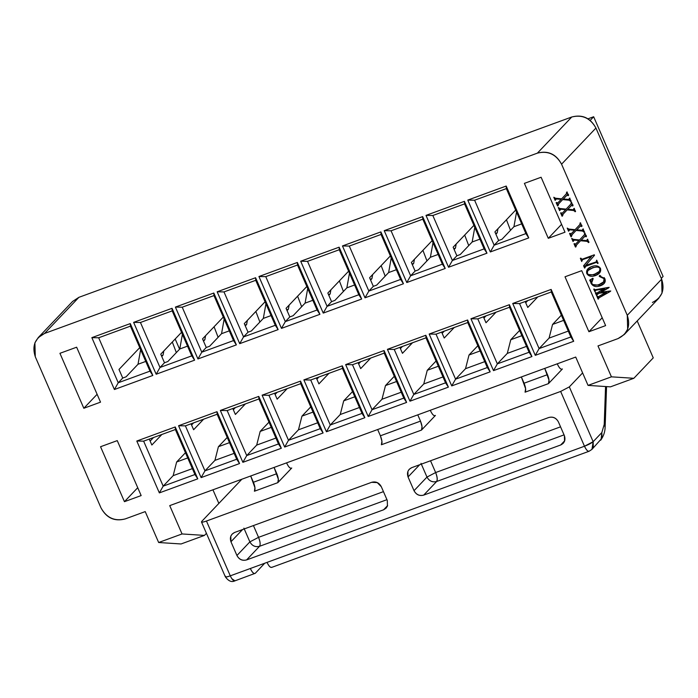 <?xml version="1.0" encoding="UTF-8"?>
<svg xmlns="http://www.w3.org/2000/svg" width="698" height="698" viewBox="0 0 698 698"><rect width="100%" height="100%" fill="white"/><g stroke="black" fill="none" stroke-linecap="round" stroke-linejoin="round"><path stroke-width="1.05" d="M68.832 307.914L78.891 297.331L571.758 116.994L78.891 297.331L44.524 333.469L537.399 153.132L571.758 116.994C582.307 114.393 590.368 118.084 595.935 128.048L561.567 164.187L627.275 315.304L661.643 279.165L595.935 128.048L661.643 279.165C665.081 289.914 662.001 297.671 652.403 302.452M624.317 334.49L618.035 338.591C627.642 333.81 630.722 326.053 627.275 315.304L627.668 329.238L624.317 334.49L658.676 298.351L662.027 293.099L661.643 279.165L627.275 315.304L561.567 164.187C556.001 154.223 547.947 150.532 537.399 153.132C548.026 150.34 556.079 154.022 561.567 164.187L595.935 128.048C590.447 117.892 582.385 114.202 571.758 116.994L537.399 153.132L44.524 333.469C34.926 338.251 31.846 346.016 35.284 356.757L100.992 507.874C106.558 517.846 114.62 521.528 125.169 518.937L145.219 511.599L158.655 542.512L182.047 533.953L158.655 542.512L181.061 543.969L204.453 535.41L182.047 533.953L169.727 505.614L182.047 533.953L204.453 535.41L206.425 533.333L204.453 535.41L181.061 543.969L158.655 542.512L145.219 511.599L125.169 518.937C114.542 521.729 106.48 518.038 100.992 507.874L35.284 356.757L34.9 342.823L38.25 337.579L44.524 333.469L78.891 297.331L72.609 301.44L38.25 337.579M637.195 320.94L653.258 357.873L637.195 320.94M212.934 489.804L218.849 503.415L212.934 489.804M130.421 326.158L98.68 337.771L118.241 382.757L122.726 378.046L126.068 376.824L122.726 378.046L118.992 369.46L122.726 378.046L118.241 382.757L149.991 371.144L130.421 326.158L130.282 323.593L91.857 337.649L98.68 337.771L130.421 326.158L149.991 371.144L152.827 375.454L130.282 323.593L130.421 326.158M192.378 468.628L173.156 475.661L163.192 486.14L194.934 474.527L175.373 429.532L143.631 441.145L163.192 486.14L173.156 475.661L192.378 468.628M176.638 461.989L173.156 475.661L176.638 461.989L187.718 457.932L176.638 461.989L185.459 452.714L176.638 461.989M139.757 347.621L118.992 369.46L139.757 347.621M153.525 437.524L150.14 441.092L153.525 437.524M151.85 445.019L161.875 434.47L151.85 445.019L149.267 439.086L151.85 445.019M234.144 453.351L214.923 460.383L204.959 470.853L236.709 459.24L217.139 414.246L185.398 425.867L204.959 470.853L214.923 460.383L234.144 453.351M172.197 310.872L140.446 322.485L160.008 367.48L191.758 355.867L172.197 310.872L172.048 308.307L133.623 322.371L140.446 322.485L172.197 310.872L191.758 355.867L194.602 360.168L172.048 308.307L172.197 310.872M218.413 446.703L214.923 460.383L218.413 446.703L229.494 442.645L218.413 446.703L227.225 437.437L218.413 446.703M181.524 332.335L160.758 354.174L164.492 362.768L167.834 361.538L164.492 362.768L160.008 367.48L164.492 362.768L160.758 354.174L181.524 332.335M193.616 422.857L191.566 425.021L193.616 422.857M193.616 429.732L203.642 419.184L193.616 429.732L191.034 423.799L193.616 429.732M213.963 295.586L182.222 307.199L201.783 352.193L233.525 340.58L213.963 295.586L213.815 293.029L175.39 307.085L182.222 307.199L213.963 295.586L233.525 340.58L236.369 344.882L213.815 293.029L213.963 295.586M275.911 438.065L256.69 445.097L246.734 455.576L278.476 443.954L258.914 398.968L227.164 410.581L246.734 455.576L256.69 445.097L275.911 438.065M260.18 431.416L256.69 445.097L260.18 431.416L271.26 427.368L260.18 431.416L268.992 422.15L260.18 431.416M223.299 317.058L202.533 338.896L206.259 347.482L209.601 346.26L206.259 347.482L201.783 352.193L206.259 347.482L202.533 338.896L223.299 317.058M235.392 407.571L233.333 409.735L235.392 407.571M235.383 414.455L245.417 403.906L235.383 414.455L232.8 408.522L235.383 414.455M255.73 280.308L223.988 291.921L243.55 336.907L275.291 325.294L255.73 280.308L255.59 277.743L217.157 291.799L223.988 291.921L255.73 280.308L275.291 325.294L278.136 329.604L255.59 277.743L255.73 280.308M317.677 422.779L298.456 429.811L288.501 440.29L320.242 428.677L300.681 383.682L268.939 395.295L288.501 440.29L298.456 429.811L317.677 422.779M301.946 416.139L298.456 429.811L301.946 416.139L313.027 412.082L301.946 416.139L310.758 406.864L301.946 416.139M265.066 301.772L244.3 323.61L248.034 332.196L251.376 330.974L248.034 332.196L243.55 336.907L248.034 332.196L244.3 323.61L265.066 301.772M277.158 392.285L275.099 394.449L277.158 392.285M277.15 399.169L287.183 388.62L277.15 399.169L274.567 393.236L277.15 399.169M297.496 265.022L265.755 276.635L285.316 321.63L317.058 310.008L297.496 265.022L297.357 262.457L258.932 276.521L265.755 276.635L297.496 265.022L317.058 310.008L319.902 314.318L297.357 262.457L297.496 265.022M359.453 407.501L340.231 414.533L330.267 425.003L362.009 413.391L342.448 368.396L310.706 380.017L330.267 425.003L340.231 414.533L359.453 407.501M343.713 400.853L340.231 414.533L343.713 400.853L354.793 396.796L343.713 400.853L352.534 391.587L343.713 400.853M306.832 286.485L286.067 308.324L289.801 316.918L293.143 315.688L289.801 316.918L285.316 321.63L289.801 316.918L286.067 308.324L306.832 286.485M318.925 377.007L316.866 379.171L318.925 377.007M318.916 383.883L328.95 373.334L318.916 383.883L316.342 377.95L318.916 383.883M339.272 249.736L307.521 261.349L327.083 306.343L358.833 294.731L339.272 249.736L339.123 247.179L300.698 261.235L307.521 261.349L339.272 249.736L358.833 294.731L361.669 299.032L339.123 247.179L339.272 249.736M401.219 392.215L381.998 399.247L372.034 409.717L403.784 398.104L384.214 353.118L352.473 364.731L372.034 409.717L381.998 399.247L401.219 392.215M385.488 385.566L381.998 399.247L385.488 385.566L396.569 381.518L385.488 385.566L394.3 376.301L385.488 385.566M348.599 271.208L327.833 293.047L331.567 301.632L334.909 300.41L331.567 301.632L327.083 306.343L331.567 301.632L327.833 293.047L348.599 271.208M360.692 361.721L358.641 363.885L360.692 361.721M360.692 368.605L370.717 358.057L360.692 368.605L358.109 362.672L360.692 368.605M381.038 234.458L349.288 246.071L368.858 291.057L400.6 279.444L381.038 234.458L380.89 231.893L342.465 245.949L349.288 246.071L381.038 234.458L400.6 279.444L403.444 283.754L380.89 231.893L381.038 234.458M442.986 376.929L423.765 383.961L413.801 394.44L445.551 382.827L425.989 337.832L394.239 349.445L413.801 394.44L423.765 383.961L442.986 376.929M427.255 370.289L423.765 383.961L427.255 370.289L438.335 366.232L427.255 370.289L436.067 361.014L427.255 370.289M390.374 255.922L369.6 277.76L373.334 286.346L376.676 285.124L373.334 286.346L368.858 291.057L373.334 286.346L369.6 277.76L390.374 255.922M402.467 346.435L400.408 348.599L402.467 346.435M402.458 353.319L412.492 342.77L402.458 353.319L399.875 347.386L402.458 353.319M422.805 219.172L391.063 230.785L410.625 275.78L442.366 264.158L422.805 219.172L422.656 216.607L384.232 230.672L391.063 230.785L422.805 219.172L442.366 264.158L445.211 268.468L422.656 216.607L422.805 219.172M484.752 361.643L465.531 368.684L455.576 379.154L487.317 367.541L467.756 322.546L436.014 334.168L455.576 379.154L465.531 368.684L484.752 361.643M469.021 355.003L465.531 368.684L469.021 355.003L480.102 350.946L469.021 355.003L477.833 345.737L469.021 355.003M432.141 240.636L411.375 262.474L415.109 271.06L418.451 269.838L415.109 271.06L410.625 275.78L415.109 271.06L411.375 262.474L432.141 240.636M444.233 331.157L442.174 333.321L444.233 331.157M444.225 338.033L454.258 327.484L444.225 338.033L441.642 332.1L444.225 338.033M464.571 203.886L432.83 215.499L452.391 260.494L484.133 248.881L464.571 203.886L464.432 201.329L425.998 215.385L448.552 267.247L452.391 260.494L456.876 255.782L460.218 254.561L456.876 255.782L452.391 260.494L432.83 215.499L425.998 215.385L432.83 215.499L464.571 203.886L484.133 248.881L452.391 260.494L448.552 267.247L486.977 253.182L484.133 248.881L486.977 253.182L464.432 201.329L464.571 203.886M526.528 346.365L507.298 353.397L497.342 363.867L529.084 352.254L509.523 307.268L477.781 318.881L497.342 363.867L507.298 353.397L526.528 346.365M510.788 339.717L507.298 353.397L510.788 339.717L521.868 335.668L510.788 339.717L519.6 330.451L510.788 339.717M473.907 225.358L453.142 247.197L456.876 255.782L453.142 247.197L473.907 225.358M486 315.871L483.941 318.035L486 315.871M485.991 322.755L496.025 312.207L485.991 322.755L483.417 316.822L485.991 322.755M506.338 188.608L474.596 200.221L494.158 245.207L525.908 233.594L506.338 188.608L506.198 186.043L467.773 200.099L490.319 251.961L494.158 245.207L498.642 240.496L501.984 239.274L498.642 240.496L494.158 245.207L474.596 200.221L467.773 200.099L474.596 200.221L506.338 188.608L525.908 233.594L494.158 245.207L490.319 251.961L528.744 237.905L525.908 233.594L528.744 237.905L506.198 186.043L506.338 188.608M568.294 331.079L549.073 338.111L539.109 348.59L570.851 336.977L551.289 291.982L519.548 303.595L539.109 348.59L549.073 338.111L568.294 331.079M552.554 324.439L549.073 338.111L552.554 324.439L563.644 320.382L552.554 324.439L561.375 315.164L552.554 324.439M590.15 120.44L593.658 116.749L587.925 118.852L593.658 116.749L663.1 276.452L661.294 278.362L663.1 276.452L593.658 116.749L590.15 120.44M515.674 210.072L494.908 231.911L498.642 240.496L494.908 231.911L515.674 210.072M527.767 300.585L525.707 302.749L527.767 300.585M527.767 307.469L537.792 296.92L527.767 307.469L525.184 301.536L527.767 307.469M179.595 349.175L175.181 339.019L179.595 349.175M161.762 356.477L163.079 355.081L161.421 355.692L163.079 355.081L163.812 350.963L163.079 355.081L161.762 356.477M145.76 361.424L138.021 364.251L126.068 376.824L138.021 364.251L145.76 361.424M140.76 348.86L138.021 364.251L140.76 348.86M176.341 352.595L172.31 342.037L176.341 352.595M203.528 341.191L204.846 339.804L203.188 340.406L204.846 339.804L205.578 335.686L204.846 339.804L203.528 341.191M187.526 346.138L179.787 348.974L167.834 361.538L179.787 348.974L187.526 346.138M182.527 333.574L179.787 348.974L182.527 333.574M218.116 337.309L214.077 326.751L218.116 337.309M245.295 325.905L246.621 324.518L244.954 325.128L246.621 324.518L247.354 320.399L246.621 324.518L245.295 325.905M229.293 330.852L221.554 333.688L209.601 346.26L221.554 333.688L229.293 330.852M224.294 318.297L221.554 333.688L224.294 318.297M259.883 322.022L255.843 311.465L259.883 322.022M287.061 310.627L288.387 309.231L286.721 309.842L288.387 309.231L289.12 305.113L288.387 309.231L287.061 310.627M271.068 315.575L263.329 318.401L251.376 330.974L263.329 318.401L271.068 315.575M266.069 303.011L263.329 318.401L266.069 303.011M301.649 306.745L297.61 296.188L301.649 306.745M328.837 295.341L330.154 293.954L328.496 294.556L330.154 293.954L330.887 289.836L330.154 293.954L328.837 295.341M312.835 300.288L305.096 303.124L293.143 315.688L305.096 303.124L312.835 300.288M307.835 287.724L305.096 303.124L307.835 287.724M343.416 291.459L339.385 280.901L343.416 291.459M370.603 280.055L371.921 278.668L370.263 279.279L371.921 278.668L372.653 274.55L371.921 278.668L370.603 280.055M354.601 285.002L346.862 287.838L334.909 300.41L346.862 287.838L354.601 285.002M349.602 272.447L346.862 287.838L349.602 272.447M385.191 276.172L381.152 265.615L385.191 276.172M412.37 264.778L413.696 263.382L412.029 263.992L413.696 263.382L414.429 259.263L413.696 263.382L412.37 264.778M396.368 269.725L388.629 272.552L376.676 285.124L388.629 272.552L396.368 269.725M391.369 257.161L388.629 272.552L391.369 257.161M426.958 260.895L422.918 250.338L426.958 260.895M454.136 249.491L455.462 248.104L453.796 248.706L455.462 248.104L456.195 243.986L455.462 248.104L454.136 249.491M438.143 254.438L430.396 257.274L418.451 269.838L430.396 257.274L438.143 254.438M433.144 241.874L430.396 257.274L433.144 241.874M468.724 245.609L464.685 235.052L468.724 245.609M495.912 234.205L497.229 232.818L495.571 233.429L497.229 232.818L497.962 228.7L497.229 232.818L495.912 234.205M479.91 239.152L472.171 241.988L460.218 254.561L472.171 241.988L479.91 239.152M474.91 226.597L472.171 241.988L474.91 226.597M510.491 230.323L506.46 219.765L510.491 230.323M521.676 223.875L513.937 226.702L501.984 239.274L513.937 226.702L521.676 223.875M516.677 211.311L513.937 226.702L516.677 211.311M618.035 338.591L597.985 345.929L611.431 376.833L633.836 378.299L653.258 357.873L633.836 378.299L610.445 386.858L588.039 385.392L575.719 357.062L588.039 385.392L610.445 386.858L633.836 378.299L611.431 376.833L588.039 385.392L611.431 376.833L597.985 345.929L618.035 338.591M271.635 567.422L589.077 451.266L591.965 449.372L593.152 441.694L593.309 447.27L591.965 449.372L601.999 438.135L601.842 432.559L593.152 441.694C591.52 443.117 588.623 444.626 584.479 446.24L593.152 441.694L569.324 386.893L560.651 391.438L584.479 446.24L250.329 568.504C252.257 572.517 253.915 574.105 255.302 573.276L264.716 563.242L255.302 573.276C253.924 574.184 252.266 572.587 250.329 568.504L230.279 575.841C226.353 577.263 224.791 577.377 225.585 576.19C224.739 577.333 226.3 577.22 230.279 575.841L206.451 521.04L230.279 575.841L584.479 446.24L560.651 391.438L206.451 521.04C202.472 522.418 200.911 522.532 201.757 521.389L241.857 479.221L201.757 521.389C200.98 522.497 202.551 522.383 206.451 521.04L560.651 391.438L569.324 386.893L582.612 372.915L569.324 386.893L593.152 441.694L601.842 432.559L604.232 424.419L605.559 386.535L604.232 424.419L605.131 427.159M544.745 368.396L548.994 380.131L548.462 383.63L562.396 368.972C561.009 369.8 559.351 368.204 557.423 364.199L557.423 364.199C559.36 368.282 561.018 369.879 562.396 368.972L548.462 383.63L525.071 392.189L525.603 388.69L521.354 376.955L524.076 383.219L547.468 374.66L544.745 368.396M274.078 467.433L278.336 479.168L277.804 482.667L291.738 468.009C290.351 468.838 288.684 467.241 286.756 463.236L286.756 463.236C288.693 467.32 290.359 468.908 291.738 468.009L277.804 482.667L254.412 491.226L254.945 487.728L250.695 475.992L253.418 482.257L276.809 473.698L274.078 467.433M380.393 435.796L377.67 429.532L380.393 435.796L420.493 421.121L422.02 426.6L421.487 430.09L435.421 415.432C434.034 416.261 432.367 414.673 430.439 410.66L430.439 410.66C432.376 414.743 434.043 416.34 435.421 415.432L421.487 430.09L381.387 444.757L381.919 441.267L380.393 435.796C382.111 440.115 382.443 443.099 381.387 444.757L421.487 430.09C422.543 428.432 422.211 425.44 420.493 421.121L417.77 414.856L420.493 421.121L380.393 435.796M581.722 270.667L565.014 276.783L588.911 331.733L605.62 325.617L581.722 270.667L605.62 325.617L588.911 331.733L602.2 317.756L588.911 331.733L565.014 276.783L581.722 270.667M100.547 446.729L124.445 501.679L137.733 487.71L124.445 501.679L141.153 495.571L117.255 440.621L100.547 446.729L117.255 440.621L141.153 495.571L124.445 501.679L100.547 446.729M76.64 347.203L59.932 353.31L83.83 408.269L100.529 402.153L76.64 347.203L100.529 402.153L83.83 408.269L97.118 394.291L83.83 408.269L59.932 353.31L76.64 347.203M541.107 177.248L524.399 183.365L548.288 238.315L564.996 232.198L541.107 177.248L564.996 232.198L548.288 238.315L561.585 224.337L548.288 238.315L524.399 183.365L541.107 177.248M558.417 421.932L564.394 435.674C565.764 439.976 564.534 443.073 560.695 444.984L423.695 495.118C419.472 496.156 416.252 494.681 414.027 490.694L408.051 476.952C406.672 472.659 407.902 469.553 411.75 467.643L548.75 417.509C552.964 416.47 556.193 417.945 558.417 421.932C556.219 417.866 552.999 416.392 548.75 417.509L411.75 467.643L409.237 469.283L407.894 471.377L408.051 476.952L414.027 490.694L426.975 477.074L420.999 463.341L426.975 477.074L435.648 472.537L560.546 426.836L435.648 472.537C437.367 476.847 437.698 479.84 436.643 481.498L423.695 495.118L560.695 444.984L564.717 440.752L560.695 444.984L563.207 443.343L564.542 441.249L564.394 435.674L558.417 421.932M234.65 532.443L371.65 482.309L377.252 482.597L381.317 486.733L387.294 500.475L387.442 506.05L383.595 509.793L246.595 559.918C242.372 560.956 239.152 559.482 236.927 555.495L230.951 541.753C229.572 537.46 230.811 534.354 234.65 532.443L232.137 534.083L230.794 536.186L230.951 541.761L242.564 529.546L230.951 541.753L236.927 555.495L249.875 541.875L243.899 528.142L249.875 541.875C252.161 545.897 255.381 547.372 259.543 546.298L246.595 559.918L383.595 509.793L387.617 505.561L383.595 509.793L386.107 508.144L387.442 506.05L387.294 500.475L381.317 486.733C379.119 482.676 375.899 481.201 371.65 482.309L234.65 532.443M386.945 499.681L259.543 546.298L386.945 499.681M564.045 434.88L436.643 481.498L564.045 434.88M419.664 464.746L408.051 476.952L419.664 464.746M258.548 537.338L383.446 491.636L258.548 537.338C260.267 541.657 260.598 544.641 259.543 546.298C260.598 544.641 260.267 541.657 258.548 537.338L249.875 541.875L236.927 555.495C239.117 559.56 242.346 561.035 246.595 559.918L259.543 546.298C255.328 547.328 252.1 545.853 249.875 541.875L258.548 537.338L253.435 525.568L258.548 537.338M430.526 460.767L435.648 472.537L430.526 460.767M98.68 337.771L91.857 337.649L114.402 389.51L118.241 382.757L98.68 337.771M149.991 371.144L118.241 382.757L114.402 389.51L152.827 375.454L149.991 371.144M140.446 322.485L133.623 322.371L156.169 374.233L160.008 367.48L140.446 322.485M191.758 355.867L160.008 367.48L156.169 374.233L194.602 360.168L191.758 355.867M182.222 307.199L175.39 307.085L197.944 358.947L201.783 352.193L182.222 307.199M233.525 340.58L201.783 352.193L197.944 358.947L236.369 344.882L233.525 340.58M223.988 291.921L217.157 291.799L239.711 343.66L243.55 336.907L223.988 291.921M275.291 325.294L243.55 336.907L239.711 343.66L278.136 329.604L275.291 325.294M265.755 276.635L258.932 276.521L281.477 328.383L285.316 321.63L265.755 276.635M317.058 310.008L285.316 321.63L281.477 328.383L319.902 314.318L317.058 310.008M307.521 261.349L300.698 261.235L323.244 313.097L327.083 306.343L307.521 261.349M358.833 294.731L327.083 306.343L323.244 313.097L361.669 299.032L358.833 294.731M349.288 246.071L342.465 245.949L365.01 297.81L368.858 291.057L349.288 246.071M400.6 279.444L368.858 291.057L365.01 297.81L403.444 283.754L400.6 279.444M391.063 230.785L384.232 230.672L406.786 282.533L410.625 275.78L391.063 230.785M442.366 264.158L410.625 275.78L406.786 282.533L445.211 268.468L442.366 264.158M143.631 441.145L175.373 429.532L175.233 426.967L136.799 441.031L143.631 441.145L136.799 441.031L159.353 492.893L163.192 486.14L143.631 441.145M194.934 474.527L197.778 478.828L175.233 426.967L175.373 429.532L194.934 474.527L163.192 486.14L159.353 492.893L197.778 478.828L194.934 474.527M185.398 425.867L217.139 414.246L216.999 411.689L178.575 425.745L185.398 425.867L178.575 425.745L201.12 477.606L204.959 470.853L185.398 425.867M236.709 459.24L239.545 463.551L216.999 411.689L217.139 414.246L236.709 459.24L204.959 470.853L201.12 477.606L239.545 463.551L236.709 459.24M227.164 410.581L258.914 398.968L258.766 396.403L220.341 410.468L227.164 410.581L220.341 410.468L242.887 462.32L246.734 455.576L227.164 410.581M278.476 443.954L281.32 448.264L258.766 396.403L258.914 398.968L278.476 443.954L246.734 455.576L242.887 462.32L281.32 448.264L278.476 443.954M268.939 395.295L300.681 383.682L300.533 381.117L262.108 395.181L268.939 395.295L262.108 395.181L284.662 447.043L288.501 440.29L268.939 395.295M320.242 428.677L323.087 432.978L300.533 381.117L300.681 383.682L320.242 428.677L288.501 440.29L284.662 447.043L323.087 432.978L320.242 428.677M310.706 380.017L342.448 368.396L342.308 365.839L303.874 379.895L310.706 380.017L303.874 379.895L326.428 431.757L330.267 425.003L310.706 380.017M362.009 413.391L364.853 417.701L342.308 365.839L342.448 368.396L362.009 413.391L330.267 425.003L326.428 431.757L364.853 417.701L362.009 413.391M352.473 364.731L384.214 353.118L384.075 350.553L345.65 364.609L352.473 364.731L345.65 364.609L368.195 416.47L372.034 409.717L352.473 364.731M403.784 398.104L406.62 402.414L384.075 350.553L384.214 353.118L403.784 398.104L372.034 409.717L368.195 416.47L406.62 402.414L403.784 398.104M394.239 349.445L425.989 337.832L425.841 335.267L387.416 349.332L394.239 349.445L387.416 349.332L409.962 401.193L413.801 394.44L394.239 349.445M445.551 382.827L448.395 387.128L425.841 335.267L425.989 337.832L445.551 382.827L413.801 394.44L409.962 401.193L448.395 387.128L445.551 382.827M436.014 334.168L467.756 322.546L467.608 319.989L429.183 334.045L436.014 334.168L429.183 334.045L451.737 385.907L455.576 379.154L436.014 334.168M487.317 367.541L490.162 371.842L467.608 319.989L467.756 322.546L487.317 367.541L455.576 379.154L451.737 385.907L490.162 371.842L487.317 367.541M477.781 318.881L509.523 307.268L509.383 304.703L470.949 318.759L477.781 318.881L470.949 318.759L493.503 370.621L497.342 363.867L477.781 318.881M529.084 352.254L531.928 356.565L509.383 304.703L509.523 307.268L529.084 352.254L497.342 363.867L493.503 370.621L531.928 356.565L529.084 352.254M519.548 303.595L551.289 291.982L551.15 289.417L512.725 303.482L519.548 303.595L512.725 303.482L535.27 355.343L539.109 348.59L519.548 303.595M570.851 336.977L573.695 341.278L551.15 289.417L551.289 291.982L570.851 336.977L539.109 348.59L535.27 355.343L573.695 341.278L570.851 336.977M255.302 573.276L234.877 580.867C231.614 582.472 228.421 581.102 225.314 576.766L201.486 521.973L201.757 521.389M234.903 580.858L231.823 578.686M225.314 576.766L225.585 576.19M584.479 446.24C586.442 450.28 588.1 451.868 589.452 451.013C588.074 451.911 586.416 450.323 584.479 446.24M606.553 386.605L605.131 427.132L604.232 424.419L601.842 432.559L601.074 439.74M426.975 477.074C429.218 481.088 432.437 482.562 436.643 481.498C437.585 479.805 437.253 476.821 435.648 472.537L426.975 477.074L414.027 490.694C416.217 494.76 419.446 496.234 423.695 495.118L436.643 481.498C432.428 482.519 429.2 481.044 426.975 477.074M267.037 562.387C268.974 566.479 270.632 568.067 272.011 567.169C270.623 567.989 268.966 566.401 267.037 562.387M230.279 575.841C232.216 579.925 233.874 581.513 235.261 580.614M588.03 270.466L592.297 268.093C596.319 266.496 598.884 266.706 600.001 268.721L599.364 271.435L594.879 274.035C591.075 275.509 588.562 275.282 587.332 273.354C588.562 275.282 591.075 275.509 594.879 274.035C598.884 272.621 600.585 270.85 600.001 268.721C598.884 266.706 596.319 266.496 592.297 268.093C588.484 269.271 586.826 271.025 587.332 273.354L587.751 270.728L592.794 267.57L599.006 266.749L592.794 267.57L587.751 270.728M169.727 505.614L575.719 357.062L169.727 505.614M91.857 337.649L130.282 323.593L152.827 375.454L114.402 389.51L91.857 337.649M133.623 322.371L172.048 308.307L194.602 360.168L156.169 374.233L133.623 322.371M175.39 307.085L213.815 293.029L236.369 344.882L197.944 358.947L175.39 307.085M217.157 291.799L255.59 277.743L278.136 329.604L239.711 343.66L217.157 291.799M258.932 276.521L297.357 262.457L319.902 314.318L281.477 328.383L258.932 276.521M300.698 261.235L339.123 247.179L361.669 299.032L323.244 313.097L300.698 261.235M342.465 245.949L380.89 231.893L403.444 283.754L365.01 297.81L342.465 245.949M384.232 230.672L422.656 216.607L445.211 268.468L406.786 282.533L384.232 230.672M448.552 267.247L425.998 215.385L464.432 201.329L486.977 253.182L448.552 267.247M136.799 441.031L175.233 426.967L197.778 478.828L159.353 492.893L136.799 441.031M178.575 425.745L216.999 411.689L239.545 463.551L201.12 477.606L178.575 425.745M220.341 410.468L258.766 396.403L281.32 448.264L242.887 462.32L220.341 410.468M262.108 395.181L300.533 381.117L323.087 432.978L284.662 447.043L262.108 395.181M303.874 379.895L342.308 365.839L364.853 417.701L326.428 431.757L303.874 379.895M345.65 364.609L384.075 350.553L406.62 402.414L368.195 416.47L345.65 364.609M387.416 349.332L425.841 335.267L448.395 387.128L409.962 401.193L387.416 349.332M429.183 334.045L467.608 319.989L490.162 371.842L451.737 385.907L429.183 334.045M470.949 318.759L509.383 304.703L531.928 356.565L493.503 370.621L470.949 318.759M490.319 251.961L467.773 200.099L506.198 186.043L528.744 237.905L490.319 251.961M512.725 303.482L551.15 289.417L573.695 341.278L535.27 355.343L512.725 303.482M585.037 233.062L584.174 235.025L584.776 234.406L585.037 233.062L584.671 234.502L579.532 239.981L580.029 239.458L579.532 239.981L573.372 239.353L571.679 238.384L573.041 241.517L574.716 239.545L579.541 240.007L574.716 239.545L574.218 240.068L579.043 240.531L579.541 240.007L575.745 243.977L574.594 243.838L575.745 243.977L579.043 240.531L574.218 240.068L573.041 241.517L571.679 238.384L573.372 239.353L579.532 239.981L584.174 235.025L584.907 233.176L586.407 236.631L585.072 235.872M585.168 236.064L585.823 236.796L586.32 236.273L585.666 235.54L581.216 240.112L586.966 240.618L587.594 239.362L588.92 242.415L587.009 241.325L580.579 240.723L575.981 245.565L575.449 247.066L574.018 243.768L574.489 243.602L574.018 243.768L575.449 247.066L575.92 246.891M571.627 202.219L570.755 204.182L571.365 203.554L571.627 202.219L571.252 203.659L566.122 209.138L566.619 208.615L566.122 209.138L559.953 208.501L558.269 207.542L559.63 210.674L561.305 208.693L566.13 209.164L561.305 208.693L560.808 209.217L565.633 209.688L566.13 209.164L562.326 213.134L561.183 212.995L562.326 213.134L565.633 209.688L560.808 209.217L559.63 210.674L558.269 207.542L559.953 208.501L566.122 209.138L570.755 204.182L571.496 202.324L572.997 205.779L571.662 205.02M571.749 205.212L572.404 205.954L572.901 205.43L572.247 204.689L567.806 209.26L573.547 209.766L574.184 208.51L575.51 211.564L573.599 210.473L567.16 209.871L562.571 214.722L562.038 216.214L560.607 212.925L561.079 212.75L560.607 212.925L562.038 216.214L562.509 216.04M580.57 222.784L579.698 224.747L580.308 224.119L580.57 222.784L580.195 224.224L575.065 229.703L575.562 229.18L575.065 229.703L568.896 229.066L567.212 228.106L568.573 231.239L570.249 229.258L575.073 229.729L570.249 229.258L569.751 229.782L574.576 230.253L575.073 229.729L571.269 233.699L570.126 233.56L571.269 233.699L574.576 230.253L569.751 229.782L568.573 231.239L567.212 228.106L568.896 229.066L575.065 229.703L579.698 224.747L580.431 222.898L581.94 226.344L580.605 225.585M580.692 225.777L581.347 226.518L581.844 225.995L581.19 225.253L576.749 229.834L582.49 230.331L583.127 229.075L584.453 232.129L582.542 231.038M582.533 231.064L583.039 230.541L576.6 229.912L576.103 230.436L582.533 231.064L583.842 231.98L584.339 231.457L583.039 230.541L582.533 231.064L576.103 230.436L571.505 235.287L570.981 236.779L569.551 233.49L570.022 233.315L569.551 233.49L570.981 236.779L571.453 236.613M567.151 191.933L566.785 193.372L567.151 191.933L566.654 192.456L566.287 193.896L566.785 193.372L561.646 198.851L562.143 198.328L561.646 198.851L555.486 198.223L553.793 197.255L555.154 200.387L556.838 198.407L561.663 198.878L556.838 198.407L556.341 198.93L561.166 199.401L561.663 198.878L557.859 202.848L556.707 202.708L557.859 202.848L561.166 199.401L556.341 198.93L555.154 200.387L553.793 197.255L555.486 198.223L561.646 198.851L566.287 193.896L567.02 192.046L568.521 195.501L567.195 194.742M567.282 194.934L567.936 195.667L568.434 195.143L567.779 194.41L563.33 198.982L569.079 199.488L569.708 198.232L571.043 201.286L569.123 200.195L562.693 199.584L558.095 204.435L557.571 205.936L556.14 202.638L556.603 202.464L556.14 202.638L557.571 205.936L558.034 205.762M590.648 282.009L589.688 280.221L592.811 278.24L593.178 278.659L591.599 283.152C593.125 285.369 595.726 285.787 599.39 284.4C603.264 283.196 604.817 281.285 604.058 278.685L599.277 276.434L599.303 275.867L604.8 278.511C606.091 281.844 604.529 284.304 600.132 285.901C595.926 287.367 592.881 286.459 590.979 283.187L590.962 280.439L590.464 280.962L590.979 283.187C592.881 286.459 595.926 287.367 600.132 285.901L604.023 283.571L604.8 278.511L599.303 275.867L599.277 276.434L604.058 278.685L603.622 281.879L599.39 284.4C595.726 285.787 593.125 285.369 591.599 283.152L592.436 279.34L593.178 278.659L592.811 278.24L589.688 280.221L590.464 280.962L590.962 280.439L590.185 279.697L590.962 280.439L590.648 282.009M591.625 256.166L583.589 265.781L584.086 265.257L585.099 267.587L584.601 268.111L583.589 265.781L591.459 256.576L582.237 259.761L581.739 261.523L580.343 258.312L580.815 258.138L582.027 259.272L594.303 254.787L594.513 255.267L585.517 265.633L596.144 261.933L596.642 260.171L598.038 263.382L596.354 262.413L585.177 266.505L584.601 268.111L585.099 267.587L584.086 265.257L583.589 265.781L584.601 268.111L585.177 266.505L596.354 262.413L598.038 263.382L596.642 260.171L596.144 261.933L586.084 265.275M604.843 288.344L596.738 293.099L604.573 288.832L595.673 290.228L594.801 291.572L593.754 289.155L595.35 289.705L608.481 287.401L608.691 287.881L600.969 292.2L610.052 291.014L610.261 291.502L598.832 297.915L598.09 299.119L596.869 296.31L598.387 296.868M606.658 291.86L598.343 296.79L606.379 292.357L599.233 293.212L597.226 294.224L596.485 295.429L595.289 292.698L596.79 293.169M586.791 273.555C586.015 270.388 587.629 268.058 591.634 266.566C595.874 265.092 598.814 265.755 600.463 268.547C601.283 271.583 599.643 273.921 595.542 275.562C591.407 277.027 588.493 276.356 586.791 273.555L587.288 273.031L586.791 273.555C588.493 276.356 591.407 277.027 595.542 275.562L599.285 273.241L600.463 268.547C598.814 265.755 595.874 265.092 591.634 266.566L587.856 268.948L586.791 273.555M586.433 236.282L585.936 236.805L586.407 236.631L584.907 233.176L584.435 233.35M586.966 240.618L587.192 239.693L586.966 240.618L581.216 240.112L585.29 235.828M587.463 240.095L587.699 239.17L587.812 239.711M588.955 242.066L588.458 242.59L588.92 242.415L587.594 239.362L587.123 239.536M587.009 241.342L588.318 242.267L588.815 241.744L587.507 240.819L587.009 241.342L587.507 240.819L581.076 240.199L580.579 240.723L587.009 241.342M575.78 246.569L575.981 245.565L581.076 240.199L588.379 241.159M576.478 245.042L576.278 246.045L576.478 245.042L575.981 245.565M575.71 245.993L574.978 244.3L575.71 245.993M573.302 240.871L573.782 239.719M574.716 239.545L573.8 240.348L574.716 239.545M573.241 240.304L572.692 239.039L573.241 240.304M575.536 211.215L575.039 211.738L575.51 211.564L574.184 208.51L573.712 208.685M573.599 210.499L574.899 211.415L575.396 210.892L574.096 209.976L573.599 210.499L574.096 209.976L567.657 209.348L567.16 209.871L573.599 210.499M562.37 215.726L562.571 214.722L567.657 209.348L574.969 210.316M563.068 214.199L562.867 215.202L563.068 214.199L562.571 214.722M562.3 215.141L561.567 213.457L562.3 215.141M559.892 210.019L560.363 208.877M561.305 208.693L560.389 209.496L561.305 208.693M559.822 209.452L559.273 208.187L559.822 209.452M573.023 205.43L572.526 205.954L572.997 205.779L571.496 202.324L571.025 202.499M573.547 209.766L573.782 208.842L573.547 209.766L567.806 209.26L571.88 204.976M574.053 209.243L574.28 208.318L574.402 208.859M581.966 225.995L581.469 226.518L581.94 226.344L580.431 222.898L579.968 223.063M582.49 230.331L582.725 229.415L582.49 230.331L576.749 229.834L580.823 225.541M582.987 229.808L583.223 228.892L583.345 229.424M584.479 231.78L583.982 232.303L584.453 232.129L583.127 229.075L582.655 229.249M571.313 236.29L571.505 235.287L576.6 229.912L583.039 230.541M572.011 234.764L571.81 235.767L572.011 234.764L571.505 235.287M571.243 235.706L570.51 234.022L571.243 235.706M568.835 230.584L569.306 229.441M570.249 229.258L569.332 230.061L570.249 229.258M568.765 230.026L568.216 228.752L568.765 230.026M557.894 205.439L558.095 204.435L563.19 199.061L562.693 199.584L569.123 200.213L570.432 201.137L570.929 200.614L569.62 199.689L569.123 200.213L569.62 199.689L563.19 199.061L570.493 200.029M558.592 203.912L558.4 204.915L558.592 203.912L558.095 204.435M557.824 204.863L557.091 203.17L557.824 204.863M555.416 199.733L555.896 198.59M556.838 198.407L555.913 199.209L556.838 198.407M555.355 199.174L554.805 197.909L555.355 199.174M566.785 193.372L566.287 193.896M568.556 195.143L568.059 195.667L568.521 195.501L567.02 192.046L566.549 192.22M569.079 199.488L569.315 198.564L569.079 199.488L563.33 198.982L567.413 194.698M569.577 198.965L569.812 198.04L569.926 198.572M571.069 200.928L570.571 201.452L571.043 201.286L569.708 198.232L569.245 198.407M603.622 281.879L604.25 277.577L603.831 281.643M600.69 275.85L599.277 276.434L599.8 275.344L599.774 275.911L600.69 275.85M604.259 283.309L600.132 285.901L600.629 285.369L592.82 284.583L600.629 285.369L604.259 283.309M591.476 282.664L590.979 283.187L591.476 282.664L591.145 281.486L591.476 282.664M585.517 265.633L594.513 255.267L594.303 254.787L582.027 259.272L580.343 258.312L581.739 261.523L582.237 259.761L591.887 255.887L582.743 259.237L582.429 260.188M581.931 260.712L582.237 259.761M581.844 260.092L581.478 259.246L581.844 260.092M597.026 261.026L596.947 260.459L596.144 261.933M596.45 260.982L596.947 260.459M598.073 263.033L597.575 263.556L598.073 263.033M597.793 262.387L597.287 262.91L597.793 262.387L596.851 261.89L585.674 265.982L585.36 266.933M584.863 267.456L585.177 266.505M598.832 297.915L610.767 290.979L598.832 297.915L610.261 291.502L610.052 291.014L601.004 292.366L601.501 291.843M598.945 297.636L598.919 298.107M597.331 296.135L596.869 296.31L598.09 299.119L598.561 298.953M598.422 298.212L597.854 296.912L598.422 298.212M598.343 296.79L597.401 296.24M599.233 293.212L606.841 291.668L599.73 292.689L597.226 294.224L599.233 293.212M597.226 294.224L596.842 295.01L597.724 293.701L597.34 294.486L599.73 292.689M595.76 292.523L595.289 292.698L596.485 295.429L596.947 295.254M596.842 294.591L596.258 293.256L596.842 294.591M596.738 293.099L595.83 292.637M603.927 288.937L604.363 288.702L603.927 288.937M595.673 290.228L595.167 291.153L595.673 290.228L605.035 288.143L596.171 289.705L595.664 290.63M594.225 288.989L593.754 289.155L594.801 291.572L595.272 291.398M595.115 290.612L594.687 289.626L595.115 290.612M601.467 291.677L609.188 287.358L600.969 292.2L608.691 287.881L608.481 287.401L595.35 289.696L594.364 289.312M587.105 272.543L588.109 268.695L587.105 272.543M599.521 272.979L595.542 275.562L596.04 275.038L588.335 274.523L596.04 275.038L599.521 272.979M585.57 235.348L586.311 235.531M572.159 204.497L572.901 204.68M583.039 230.514L583.903 230.881M581.102 225.061L581.844 225.253M567.692 194.219L568.434 194.402M585.256 266.357L597.427 261.907M595.647 290.01L596.171 289.705M600.001 268.721L600.498 268.198L600.001 268.721M277.804 482.667C278.86 481.001 278.528 478.017 276.809 473.698L253.418 482.257C255.136 486.576 255.468 489.56 254.412 491.226L277.804 482.667M548.462 383.63C549.518 381.972 549.186 378.979 547.468 374.66L524.076 383.219C525.795 387.538 526.126 390.522 525.071 392.189L548.462 383.63M605.131 427.132C605.026 431.905 603.543 436.267 600.664 440.22M587.175 240.478L587.681 239.955M573.765 209.627L574.262 209.103M582.708 230.192L583.205 229.668M569.298 199.349L569.795 198.825M581.957 259.918L582.455 259.394M596.389 261.776L596.895 261.253M584.889 266.671L585.386 266.147M598.509 298.072L599.006 297.549M596.973 294.382L597.471 293.858M595.237 290.412L595.743 289.888M599.285 273.241L599.783 272.717"/></g></svg>
